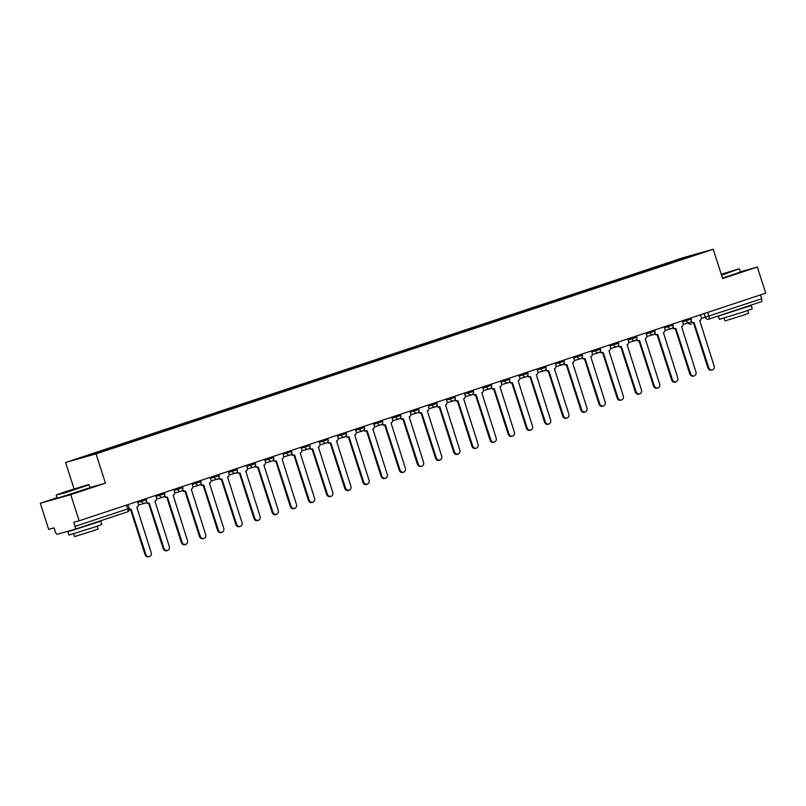 <?xml version="1.0" encoding="UTF-8"?>
<svg xmlns="http://www.w3.org/2000/svg" width="806" height="806" viewBox="0 0 806 806"><rect width="100%" height="100%" fill="white"/><g stroke="black" fill="none" stroke-linecap="round" stroke-linejoin="round"><path stroke-width="1.21" d="M56.984 497.735L40.3 503.266L48.692 529.401L54.083 527.88L55.392 531.95A2.761 1.269 -108.3 0 0 57.448 534.237L74.686 529.371A2.761 1.269 -108.3 0 0 74.716 529.361A2.761 1.269 -108.3 0 0 75.059 526.399L129.202 508.415L127.983 504.616M74.061 488.879L65.588 462.473L96.035 453.879L713.219 249.245L722.619 278.533L757.308 267.028L765.7 293.172L79.149 520.807L70.757 494.672L105.445 483.167L96.035 453.879M713.219 249.245L682.763 257.829L65.588 462.473M79.149 520.807L73.759 522.328L75.059 526.399M40.3 503.266L70.757 494.672M757.308 267.028L740.382 271.803M760.39 294.936L761.62 298.764A2.761 1.269 71.7 0 1 761.267 301.726A2.761 1.269 71.7 0 1 761.247 301.736L708.565 319.196M671.388 262.675L670.985 262.232L700.777 252.862L681.211 259.421M670.985 262.232L78.021 458.846L109.243 449.073L681.221 259.351M89.94 487.539L105.445 483.167M669.746 263.23L669.554 262.635M690.541 255.754L690.5 256.278M691.135 321.221A2.761 2.448 74.2 0 0 694.026 322.46L708.746 367.717A3.174 2.821 74.2 0 0 714.106 365.944L699.729 320.566A2.761 2.448 74.2 0 0 701.21 317.171L700.454 314.803M712.292 369.883L711.497 370.105A3.174 2.821 -105.8 0 1 707.96 367.939L693.412 322.632M693.835 322.511L693.231 322.682A2.761 2.448 -105.8 0 1 690.661 321.896M672.97 327.246A2.761 2.448 74.2 0 0 675.871 328.485L690.591 373.742A3.174 2.821 74.2 0 0 695.951 371.969L681.574 326.591A2.761 2.448 74.2 0 0 683.055 323.196L682.299 320.828M694.127 375.908L693.341 376.13A3.174 2.821 -105.8 0 1 689.795 373.964L675.257 328.657M675.68 328.536L675.075 328.707A2.761 2.448 -105.8 0 1 672.496 327.911M654.815 333.261A2.761 2.448 74.2 0 0 657.706 334.5L672.436 379.757A3.174 2.821 74.2 0 0 677.786 377.984L663.409 332.616A2.761 2.448 74.2 0 0 664.9 329.211L664.134 326.843M675.972 381.923L675.176 382.155A3.174 2.821 -105.8 0 1 671.64 379.989L657.092 334.681M657.515 334.561L656.92 334.722A2.761 2.448 -105.8 0 1 654.341 333.936M721.441 274.846L739.011 268.872L721.249 274.262M739.011 268.872L721.561 275.249M721.299 274.413L731.002 271.451L721.39 274.695M743.646 307.68L751.212 305.534L752.27 308.819L743.464 311.942L719.426 319.357L718.368 316.073L719.939 315.428M751.212 305.534L718.368 316.073M747.736 310.501L748.643 313.312L742.296 315.559L724.997 320.909L724.09 318.098M739.535 269.144L740.462 272.035L722.488 278.141M743.616 307.58L725.803 313.484M65.084 491.801L56.491 494.844L64.127 492.668L88.539 484.547L65.084 491.801M56.218 495.368L57.145 498.259L89.99 487.711L89.063 484.819L64.178 493.091L56.491 494.844M68.802 490.743L80.529 487.126L68.802 490.743M93.174 523.356L100.74 521.21L101.798 524.494L92.992 527.618L68.953 535.033L67.906 531.748L73.386 529.744M100.74 521.21L67.906 531.748M97.264 526.177L98.171 528.988L91.834 531.235L74.525 536.574L73.618 533.763M93.143 523.255L75.331 529.159M636.649 339.286A2.761 2.448 74.2 0 0 639.551 340.525L654.27 385.782A3.174 2.821 74.2 0 0 659.63 384.009L645.253 338.631A2.761 2.448 74.2 0 0 646.734 335.236L645.979 332.868M657.817 387.948L657.021 388.17A3.174 2.821 -105.8 0 1 653.485 386.003L638.936 340.696M639.36 340.575L638.755 340.747A2.761 2.448 -105.8 0 1 636.186 339.951M618.494 345.311A2.761 2.448 74.2 0 0 621.386 346.54L636.115 391.807A3.174 2.821 74.2 0 0 641.465 390.023L627.098 344.656A2.761 2.448 74.2 0 0 628.579 341.25L627.814 338.883M639.652 393.973L638.866 394.194A3.174 2.821 -105.8 0 1 635.319 392.028L620.771 346.721M621.204 346.6L620.6 346.771A2.761 2.448 -105.8 0 1 618.021 345.976M600.339 351.325A2.761 2.448 74.2 0 0 603.231 352.565L617.95 397.821A3.174 2.821 74.2 0 0 623.31 396.048L608.933 350.67A2.761 2.448 74.2 0 0 610.424 347.275L609.658 344.908M621.497 399.988L620.701 400.209A3.174 2.821 -105.8 0 1 617.164 398.043L602.616 352.746M603.039 352.615L602.435 352.786A2.761 2.448 -105.8 0 1 599.865 352M582.174 357.35A2.761 2.448 74.2 0 0 585.075 358.589L599.795 403.846A3.174 2.821 74.2 0 0 605.155 402.073L590.778 356.695A2.761 2.448 74.2 0 0 592.259 353.3L591.503 350.932M603.331 406.012L602.545 406.234A3.174 2.821 -105.8 0 1 598.999 404.068L584.461 358.761M584.884 358.64L584.279 358.811A2.761 2.448 -105.8 0 1 581.7 358.015M564.019 363.365A2.761 2.448 74.2 0 0 566.91 364.604L581.64 409.861A3.174 2.821 74.2 0 0 586.99 408.088L572.613 362.72A2.761 2.448 74.2 0 0 574.104 359.315L573.338 356.947M585.176 412.037L584.38 412.259A3.174 2.821 -105.8 0 1 580.844 410.093L566.296 364.786M566.719 364.665L566.124 364.836A2.761 2.448 -105.8 0 1 563.545 364.04M545.853 369.39A2.761 2.448 74.2 0 0 548.755 370.629L563.475 415.886A3.174 2.821 74.2 0 0 568.835 414.113L554.457 368.735A2.761 2.448 74.2 0 0 555.938 365.34L555.183 362.972M567.021 418.052L566.225 418.274A3.174 2.821 -105.8 0 1 562.689 416.108L548.14 370.8M548.564 370.679L547.959 370.851A2.761 2.448 -105.8 0 1 545.39 370.055M527.698 375.415A2.761 2.448 74.2 0 0 530.59 376.654L545.319 421.911A3.174 2.821 74.2 0 0 550.669 420.127L536.302 374.76A2.761 2.448 74.2 0 0 537.783 371.354L537.018 368.987M548.856 424.077L548.07 424.299A3.174 2.821 -105.8 0 1 544.524 422.132L529.975 376.825M530.408 376.704L529.804 376.876A2.761 2.448 -105.8 0 1 527.225 376.08M509.543 381.429A2.761 2.448 74.2 0 0 512.435 382.669L527.154 427.926A3.174 2.821 74.2 0 0 532.514 426.152L518.137 380.775A2.761 2.448 74.2 0 0 519.628 377.379L518.863 375.012M530.701 430.092L529.905 430.323A3.174 2.821 -105.8 0 1 526.368 428.147L511.82 382.85M512.243 382.719L511.639 382.89A2.761 2.448 -105.8 0 1 509.07 382.104M491.378 387.454A2.761 2.448 74.2 0 0 494.28 388.694L508.999 433.95A3.174 2.821 74.2 0 0 514.359 432.177L499.982 386.799A2.761 2.448 74.2 0 0 501.463 383.404L500.707 381.036M512.535 436.117L511.75 436.338A3.174 2.821 -105.8 0 1 508.203 434.172L493.665 388.865M494.088 388.744L493.484 388.915A2.761 2.448 -105.8 0 1 490.904 388.119M473.223 393.479A2.761 2.448 74.2 0 0 476.114 394.708L490.844 439.975A3.174 2.821 74.2 0 0 496.194 438.192L481.817 392.824A2.761 2.448 74.2 0 0 483.308 389.419L482.542 387.051M494.38 442.141L493.584 442.363A3.174 2.821 -105.8 0 1 490.048 440.197L475.5 394.89M475.923 394.769L475.328 394.94A2.761 2.448 -105.8 0 1 472.749 394.144M455.058 399.494A2.761 2.448 74.2 0 0 457.959 400.733L472.679 445.99A3.174 2.821 74.2 0 0 478.039 444.217L463.662 398.839A2.761 2.448 74.2 0 0 465.143 395.444L464.387 393.076M476.225 448.156L475.429 448.378A3.174 2.821 -105.8 0 1 471.893 446.212L457.345 400.904M457.768 400.784L457.163 400.955A2.761 2.448 -105.8 0 1 454.594 400.169M436.902 405.519A2.761 2.448 74.2 0 0 439.794 406.758L454.524 452.015A3.174 2.821 74.2 0 0 459.873 450.242L445.506 404.864A2.761 2.448 74.2 0 0 446.987 401.469L446.222 399.101M458.06 454.181L457.274 454.403A3.174 2.821 -105.8 0 1 453.728 452.237L439.189 406.929M439.613 406.808L439.008 406.98A2.761 2.448 -105.8 0 1 436.429 406.184M418.747 411.534A2.761 2.448 74.2 0 0 421.639 412.773L436.368 458.03A3.174 2.821 74.2 0 0 441.718 456.256L427.341 410.889A2.761 2.448 74.2 0 0 428.832 407.483L428.067 405.116M439.905 460.196L439.109 460.428A3.174 2.821 -105.8 0 1 435.572 458.261L421.024 412.954M421.447 412.833L420.843 412.994A2.761 2.448 -105.8 0 1 418.274 412.209M400.582 417.558A2.761 2.448 74.2 0 0 403.484 418.798L418.203 464.055A3.174 2.821 74.2 0 0 423.563 462.281L409.186 416.904A2.761 2.448 74.2 0 0 410.667 413.508L409.911 411.141M421.74 466.221L420.954 466.442A3.174 2.821 -105.8 0 1 417.417 464.276L402.869 418.969M403.292 418.848L402.688 419.019A2.761 2.448 -105.8 0 1 400.108 418.223M382.427 423.583A2.761 2.448 74.2 0 0 385.318 424.812L400.048 470.079A3.174 2.821 74.2 0 0 405.398 468.296L391.021 422.928A2.761 2.448 74.2 0 0 392.512 419.523L391.746 417.155M403.584 472.245L402.788 472.467A3.174 2.821 -105.8 0 1 399.252 470.301L384.704 424.994M385.127 424.873L384.533 425.044A2.761 2.448 -105.8 0 1 381.953 424.248M364.262 429.598A2.761 2.448 74.2 0 0 367.163 430.837L381.883 476.094A3.174 2.821 74.2 0 0 387.243 474.321L372.866 428.943A2.761 2.448 74.2 0 0 374.347 425.548L373.591 423.18M385.429 478.26L384.633 478.482A3.174 2.821 -105.8 0 1 381.097 476.316L366.549 431.019M366.972 430.888L366.367 431.059A2.761 2.448 -105.8 0 1 363.798 430.273M346.106 435.623A2.761 2.448 74.2 0 0 348.998 436.862L363.728 482.119A3.174 2.821 74.2 0 0 369.077 480.346L354.711 434.968A2.761 2.448 74.2 0 0 356.192 431.573L355.436 429.205M367.264 484.285L366.478 484.507A3.174 2.821 -105.8 0 1 362.932 482.341L348.394 437.033M348.817 436.912L348.212 437.084A2.761 2.448 -105.8 0 1 345.633 436.288M327.951 441.638A2.761 2.448 74.2 0 0 330.843 442.877L345.573 488.134A3.174 2.821 74.2 0 0 350.922 486.361L336.545 440.993A2.761 2.448 74.2 0 0 338.036 437.587L337.271 435.22M349.109 490.31L348.313 490.532A3.174 2.821 -105.8 0 1 344.777 488.365L330.228 443.058M330.651 442.937L330.047 443.109A2.761 2.448 -105.8 0 1 327.478 442.313M309.786 447.662A2.761 2.448 74.2 0 0 312.688 448.902L327.407 494.159A3.174 2.821 74.2 0 0 332.767 492.385L318.39 447.008A2.761 2.448 74.2 0 0 319.871 443.612L319.116 441.245M330.944 496.325L330.158 496.546A3.174 2.821 -105.8 0 1 326.621 494.38L312.073 449.073M312.496 448.952L311.892 449.123A2.761 2.448 -105.8 0 1 309.313 448.327M291.631 453.687A2.761 2.448 74.2 0 0 294.522 454.927L309.252 500.183A3.174 2.821 74.2 0 0 314.602 498.4L300.225 453.032A2.761 2.448 74.2 0 0 301.716 449.637L300.95 447.259M312.788 502.35L311.993 502.571A3.174 2.821 -105.8 0 1 308.456 500.405L293.908 455.098M294.331 454.977L293.737 455.148A2.761 2.448 -105.8 0 1 291.157 454.352M273.476 459.702A2.761 2.448 74.2 0 0 276.367 460.941L291.087 506.198A3.174 2.821 74.2 0 0 296.447 504.425L282.07 459.047A2.761 2.448 74.2 0 0 283.551 455.652L282.795 453.284M294.633 508.364L293.837 508.596A3.174 2.821 -105.8 0 1 290.301 506.43L275.753 461.123M276.176 460.992L275.571 461.163A2.761 2.448 -105.8 0 1 273.002 460.377M255.311 465.727A2.761 2.448 74.2 0 0 258.212 466.966L272.932 512.223A3.174 2.821 74.2 0 0 278.282 510.45L263.915 465.072A2.761 2.448 74.2 0 0 265.396 461.677L264.64 459.309M276.468 514.389L275.682 514.611A3.174 2.821 -105.8 0 1 272.136 512.445L257.598 467.137M258.021 467.017L257.416 467.188A2.761 2.448 -105.8 0 1 254.837 466.392M237.155 471.752A2.761 2.448 74.2 0 0 240.047 472.981L254.777 518.248A3.174 2.821 74.2 0 0 260.126 516.465L245.749 471.097A2.761 2.448 74.2 0 0 247.241 467.692L246.475 465.324M258.313 520.414L257.517 520.636A3.174 2.821 -105.8 0 1 253.981 518.47L239.432 473.162M239.856 473.041L239.261 473.213A2.761 2.448 -105.8 0 1 236.682 472.417M218.99 477.767A2.761 2.448 74.2 0 0 221.892 479.006L236.611 524.263A3.174 2.821 74.2 0 0 241.971 522.49L227.594 477.112A2.761 2.448 74.2 0 0 229.075 473.716L228.32 471.349M240.148 526.429L239.362 526.65A3.174 2.821 -105.8 0 1 235.826 524.484L221.277 479.177M221.7 479.056L221.096 479.227A2.761 2.448 -105.8 0 1 218.517 478.442M200.835 483.791A2.761 2.448 74.2 0 0 203.727 485.031L218.456 530.288A3.174 2.821 74.2 0 0 223.806 528.514L209.429 483.137A2.761 2.448 74.2 0 0 210.92 479.741L210.154 477.374M221.993 532.454L221.197 532.675A3.174 2.821 -105.8 0 1 217.66 530.509L203.112 485.202M203.545 485.081L202.941 485.252A2.761 2.448 -105.8 0 1 200.362 484.456M182.68 489.806A2.761 2.448 74.2 0 0 185.571 491.045L200.291 536.302A3.174 2.821 74.2 0 0 205.651 534.529L191.274 489.161A2.761 2.448 74.2 0 0 192.755 485.756L191.999 483.388M203.837 538.468L203.041 538.7A3.174 2.821 -105.8 0 1 199.505 536.534L184.957 491.227M185.38 491.106L184.776 491.267A2.761 2.448 -105.8 0 1 182.206 490.481M164.515 495.831A2.761 2.448 74.2 0 0 167.416 497.07L182.136 542.327A3.174 2.821 74.2 0 0 187.486 540.554L173.119 495.176A2.761 2.448 74.2 0 0 174.6 491.781L173.844 489.413M185.672 544.493L184.886 544.715A3.174 2.821 -105.8 0 1 181.34 542.549L166.802 497.242M167.225 497.121L166.62 497.292A2.761 2.448 -105.8 0 1 164.041 496.496M146.36 501.856A2.761 2.448 74.2 0 0 149.251 503.095L163.981 548.352A3.174 2.821 74.2 0 0 169.331 546.569L154.954 501.201A2.761 2.448 74.2 0 0 156.445 497.796L155.679 495.428M167.517 550.518L166.721 550.74A3.174 2.821 -105.8 0 1 163.185 548.574L148.636 503.266M149.06 503.146L148.465 503.317A2.761 2.448 -105.8 0 1 145.886 502.521M129.323 508.949A2.761 2.448 74.2 0 0 131.096 509.11L145.815 554.367A3.174 2.821 74.2 0 0 151.175 552.594L136.798 507.216A2.761 2.448 74.2 0 0 138.279 503.821L137.524 501.453M149.352 556.533L148.566 556.755A3.174 2.821 -105.8 0 1 145.03 554.588L130.481 509.291M130.904 509.16L130.3 509.332A2.761 2.448 -105.8 0 1 129.333 509.432M137.836 502.44L146.521 499.77L146.138 498.592M156.001 496.415L164.676 493.746L164.303 492.577M174.156 490.391L182.841 487.731L182.458 486.552M192.312 484.376L200.996 481.706L200.623 480.527M210.477 478.351L219.151 475.681L218.779 474.512M228.632 472.336L237.317 469.666L236.934 468.488M246.787 466.311L255.472 463.641L255.099 462.473M264.952 460.286L273.637 457.627L273.254 456.448M283.108 454.272L291.792 451.602L291.419 450.423M301.273 448.247L309.947 445.577L309.575 444.408M319.428 442.222L328.113 439.562L327.73 438.383M337.583 436.207L346.268 433.537L345.895 432.369M355.748 430.182L364.433 427.523L364.05 426.344M373.903 424.168L382.588 421.498L382.215 420.319M392.069 418.143L400.743 415.473L400.37 414.304M410.224 412.118L418.908 409.458L418.526 408.279M428.379 406.103L437.064 403.433L436.691 402.254M446.544 400.078L455.229 397.408L454.846 396.24M464.699 394.063L473.384 391.394L473.001 390.215M482.865 388.039L491.539 385.369L491.166 384.2M501.02 382.014L509.704 379.354L509.321 378.175M519.175 375.999L527.859 373.329L527.487 372.15M537.34 369.974L546.015 367.304L545.642 366.136M555.495 363.949L564.18 361.29L563.797 360.111M573.66 357.935L582.335 355.265L581.962 354.096M591.816 351.91L600.5 349.25L600.117 348.071M609.971 345.895L618.655 343.225L618.283 342.046M628.136 339.87L636.811 337.2L636.438 336.031M646.291 333.845L654.976 331.185L654.593 330.007M664.456 327.83L673.131 325.161L672.758 323.982M682.611 321.806L691.296 319.136L690.913 317.967M126.562 505.09L127.791 508.918A2.761 1.269 -108.3 0 1 127.449 511.881A2.761 1.269 -108.3 0 1 127.419 511.891L74.736 529.361M701.341 318.491L761.62 298.764M704.132 313.584L705.341 317.363A2.761 2.448 -105.8 0 0 708.414 319.247A2.761 2.761 0 0 0 708.534 319.206A2.761 1.269 -108.3 0 0 708.534 319.206A2.761 1.269 -108.3 0 0 708.887 316.244L707.658 312.416M708.323 319.267L708.414 319.247A2.761 2.448 -105.8 0 0 708.514 319.216L761.267 301.726M688.143 322.994A2.761 2.761 0 0 0 691.185 324.113L691.276 324.083A2.761 2.448 -105.8 0 1 688.425 322.914M141.191 500.234L141.564 501.382A2.761 2.448 74.2 0 0 144.737 503.236M159.356 494.219L159.719 495.368A2.761 2.448 74.2 0 0 162.893 497.221M177.511 488.194L177.884 489.343A2.761 2.448 74.2 0 0 181.058 491.197M195.667 482.169L196.039 483.318A2.761 2.448 74.2 0 0 199.213 485.182M213.832 476.155L214.205 477.303A2.761 2.448 74.2 0 0 217.368 479.157M231.987 470.13L232.36 471.278A2.761 2.448 74.2 0 0 235.533 473.132M250.152 464.105L250.515 465.264A2.761 2.448 74.2 0 0 253.689 467.117M268.307 458.09L268.68 459.239A2.761 2.448 74.2 0 0 271.844 461.092M286.462 452.065L286.835 453.214A2.761 2.448 74.2 0 0 290.009 455.068M304.628 446.05L304.99 447.199A2.761 2.448 74.2 0 0 308.164 449.053M322.783 440.026L323.156 441.174A2.761 2.448 74.2 0 0 326.329 443.028M340.948 434.001L341.311 435.149A2.761 2.448 74.2 0 0 344.484 437.013M359.103 427.986L359.476 429.135A2.761 2.448 74.2 0 0 362.64 430.988M377.258 421.961L377.631 423.11A2.761 2.448 74.2 0 0 380.805 424.964M395.424 415.946L395.786 417.095A2.761 2.448 74.2 0 0 398.96 418.949M413.579 409.922L413.952 411.07A2.761 2.448 74.2 0 0 417.125 412.924M431.744 403.897L432.107 405.045A2.761 2.448 74.2 0 0 435.28 406.909M449.899 397.882L450.272 399.03A2.761 2.448 74.2 0 0 453.435 400.884M468.054 391.857L468.427 393.006A2.761 2.448 74.2 0 0 471.601 394.859M486.22 385.832L486.582 386.991A2.761 2.448 74.2 0 0 489.756 388.845M504.375 379.817L504.747 380.966A2.761 2.448 74.2 0 0 507.921 382.82M522.54 373.793L522.903 374.941A2.761 2.448 74.2 0 0 526.076 376.795M540.695 367.778L541.068 368.926A2.761 2.448 74.2 0 0 544.231 370.78M558.85 361.753L559.223 362.901A2.761 2.448 74.2 0 0 562.397 364.755M577.015 355.728L577.378 356.877A2.761 2.448 74.2 0 0 580.552 358.741M595.171 349.713L595.543 350.862A2.761 2.448 74.2 0 0 598.717 352.716M613.336 343.688L613.698 344.837A2.761 2.448 74.2 0 0 616.872 346.691M631.491 337.674L631.864 338.822A2.761 2.448 74.2 0 0 635.027 340.676M649.646 331.649L650.019 332.797A2.761 2.448 74.2 0 0 653.192 334.651M667.811 325.624L668.174 326.773A2.761 2.448 74.2 0 0 671.348 328.636M685.966 319.609L686.339 320.758A2.761 2.448 74.2 0 0 689.513 322.612M708.746 367.717L707.96 367.939M690.591 373.742L689.795 373.964M672.436 379.757L671.64 379.989M654.27 385.782L653.485 386.003M636.115 391.807L635.319 392.028M617.95 397.821L617.164 398.043M599.795 403.846L598.999 404.068M581.64 409.861L580.844 410.093M563.475 415.886L562.689 416.108M545.319 421.911L544.524 422.132M527.154 427.926L526.368 428.147M508.999 433.95L508.203 434.172M490.844 439.975L490.048 440.197M472.679 445.99L471.893 446.212M454.524 452.015L453.728 452.237M436.368 458.03L435.572 458.261M418.203 464.055L417.417 464.276M400.048 470.079L399.252 470.301M381.883 476.094L381.097 476.316M363.728 482.119L362.932 482.341M345.573 488.134L344.777 488.365M327.407 494.159L326.621 494.38M309.252 500.183L308.456 500.405M291.087 506.198L290.301 506.43M272.932 512.223L272.136 512.445M254.777 518.248L253.981 518.47M236.611 524.263L235.826 524.484M218.456 530.288L217.66 530.509M200.291 536.302L199.505 536.534M182.136 542.327L181.34 542.549M163.981 548.352L163.185 548.574M145.815 554.367L145.03 554.588M683.196 324.395L689.412 322.642A2.761 2.761 0 0 0 691.296 319.136M665.031 330.42L671.257 328.657A2.761 2.761 0 0 0 673.131 325.161M646.875 336.434L653.092 334.681A2.761 2.761 0 0 0 654.976 331.185M628.71 342.459L634.937 340.706A2.761 2.761 0 0 0 636.811 337.2M610.555 348.474L616.781 346.721A2.761 2.761 0 0 0 618.655 343.225M592.4 354.499L598.616 352.746A2.761 2.761 0 0 0 600.5 349.25M574.235 360.524L580.461 358.761A2.761 2.761 0 0 0 582.335 355.265M556.08 366.539L562.296 364.786A2.761 2.761 0 0 0 564.18 361.29M537.914 372.563L544.141 370.81A2.761 2.761 0 0 0 546.015 367.304M519.759 378.588L525.986 376.825A2.761 2.761 0 0 0 527.859 373.329M501.604 384.603L507.82 382.85A2.761 2.761 0 0 0 509.704 379.354M483.439 390.628L489.665 388.875A2.761 2.761 0 0 0 491.539 385.369M465.284 396.643L471.5 394.89A2.761 2.761 0 0 0 473.384 391.394M447.129 402.668L453.345 400.914A2.761 2.761 0 0 0 455.229 397.408M428.963 408.692L435.19 406.929A2.761 2.761 0 0 0 437.064 403.433M410.808 414.707L417.024 412.954A2.761 2.761 0 0 0 418.908 409.458M392.643 420.732L398.869 418.979A2.761 2.761 0 0 0 400.743 415.473M374.488 426.747L380.714 424.994A2.761 2.761 0 0 0 382.588 421.498M356.333 432.772L362.549 431.019A2.761 2.761 0 0 0 364.433 427.523M338.167 438.796L344.394 437.033A2.761 2.761 0 0 0 346.268 433.537M320.012 444.811L326.229 443.058A2.761 2.761 0 0 0 328.113 439.562M301.847 450.836L308.073 449.083A2.761 2.761 0 0 0 309.947 445.577M283.692 456.861L289.918 455.098A2.761 2.761 0 0 0 291.792 451.602M265.537 462.876L271.753 461.123A2.761 2.761 0 0 0 273.637 457.627M247.371 468.901L253.598 467.148A2.761 2.761 0 0 0 255.472 463.641M229.216 474.915L235.433 473.162A2.761 2.761 0 0 0 237.317 469.666M211.051 480.94L217.277 479.187A2.761 2.761 0 0 0 219.151 475.681M192.896 486.965L199.122 485.202A2.761 2.761 0 0 0 200.996 481.706M174.741 492.98L180.957 491.227A2.761 2.761 0 0 0 182.841 487.731M156.576 499.005L162.802 497.252A2.761 2.761 0 0 0 164.676 493.746M138.42 505.03L144.637 503.266A2.761 2.761 0 0 0 146.521 499.77M74.716 529.361L127.449 511.881A2.761 2.761 0 0 0 129.202 508.415M693.936 322.491L693.14 322.712M675.771 328.505L674.985 328.737M657.615 334.53L656.819 334.752M88.539 484.547L89.063 484.819M639.45 340.555L638.664 340.777M621.295 346.57L620.499 346.802M603.14 352.595L602.344 352.816M584.975 358.62L584.189 358.841M566.82 364.634L566.024 364.856M548.654 370.659L547.868 370.881M530.499 376.674L529.703 376.906M512.344 382.699L511.548 382.921M494.179 388.724L493.393 388.945M476.024 394.739L475.228 394.96M457.868 400.763L457.073 400.985M439.703 406.788L438.917 407.01M421.548 412.803L420.752 413.025M403.383 418.828L402.597 419.049M385.228 424.843L384.432 425.074M367.073 430.867L366.277 431.089M348.907 436.892L348.121 437.114M330.752 442.907L329.956 443.129M312.587 448.932L311.801 449.154M294.432 454.947L293.636 455.178M276.277 460.972L275.481 461.193M258.111 466.996L257.326 467.218M239.956 473.011L239.16 473.233M221.791 479.036L221.005 479.258M203.636 485.061L202.84 485.283M185.481 491.076L184.685 491.297M167.316 497.101L166.53 497.322M149.16 503.115L148.364 503.347M130.995 509.14L130.209 509.362"/></g></svg>
